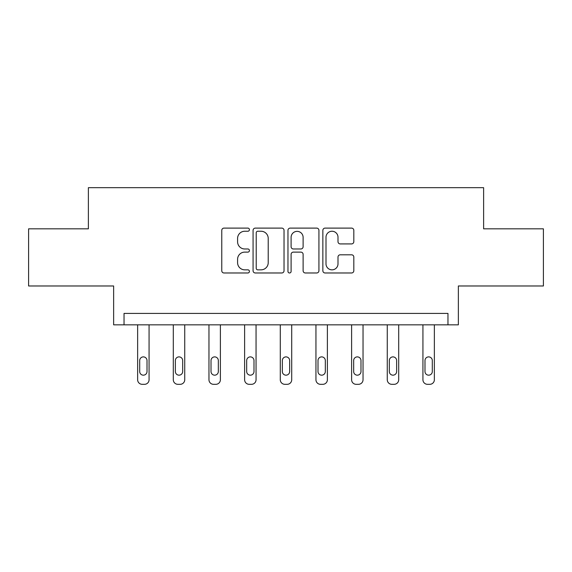 <?xml version="1.0" encoding="UTF-8"?>
<svg xmlns="http://www.w3.org/2000/svg" width="572" height="572" viewBox="0 0 572 572"><rect width="100%" height="100%" fill="white"/><g stroke="black" fill="none" stroke-linecap="round" stroke-linejoin="round"><path stroke-width="0.86" d="M249.428 229.679A1.573 1.573 0 0 0 247.855 228.106L224.017 228.106A2.245 2.245 0 0 0 221.772 230.352L221.772 270.742A2.245 2.245 0 0 0 224.017 272.98L247.855 272.98A1.573 1.573 0 0 0 249.428 271.414A1.573 1.573 0 0 0 247.855 269.841L244.773 269.841A7.179 7.179 0 0 1 237.587 262.662L237.587 259.295A7.179 7.179 0 0 1 244.773 252.116L247.855 252.116A1.573 1.573 0 0 0 249.428 250.543A1.573 1.573 0 0 0 247.855 248.977L244.773 248.977A7.179 7.179 0 0 1 237.587 241.792L237.587 238.431A7.179 7.179 0 0 1 244.773 231.245L247.855 231.245A1.573 1.573 0 0 0 249.428 229.679M28.6 228.829L28.6 285.979L113.635 285.979L113.635 324.839L458.365 324.839L458.365 285.979L543.4 285.979L543.4 228.829L483.619 228.829L483.619 187.68L88.381 187.68L88.381 228.829L28.6 228.829M351.573 243.922A2.245 2.245 0 0 0 353.818 241.684L353.818 230.352A2.245 2.245 0 0 0 351.573 228.106L325.096 228.106A2.245 2.245 0 0 0 322.858 230.352L322.858 270.742A2.245 2.245 0 0 0 325.096 272.98L351.573 272.98A2.245 2.245 0 0 0 353.818 270.742L353.818 257.05A2.245 2.245 0 0 0 351.573 254.805L340.247 254.805A2.245 2.245 0 0 0 338.002 257.05L338.002 263.842A5.999 5.999 0 0 1 331.996 269.841A5.999 5.999 0 0 1 325.997 263.842L325.997 237.251A5.999 5.999 0 0 1 331.996 231.245A5.999 5.999 0 0 1 338.002 237.251L338.002 241.684A2.245 2.245 0 0 0 340.247 243.922L351.573 243.922M447.962 324.839L447.962 313.406L124.038 313.406L124.038 324.839M284.034 230.352A2.245 2.245 0 0 0 281.796 228.106L255.312 228.106A2.245 2.245 0 0 0 253.074 230.352L253.074 270.742A2.245 2.245 0 0 0 255.312 272.98L281.796 272.98A2.245 2.245 0 0 0 284.034 270.742L284.034 230.352M290.204 228.106L316.688 228.106A2.245 2.245 0 0 1 318.926 230.352L318.926 270.742A2.245 2.245 0 0 1 316.688 272.98L305.355 272.98A2.245 2.245 0 0 1 303.11 270.742L303.11 254.361A2.245 2.245 0 0 0 300.865 252.116L293.35 252.116A2.245 2.245 0 0 0 291.105 254.361L291.105 271.414A1.573 1.573 0 0 1 289.532 272.98A1.573 1.573 0 0 1 287.966 271.414L287.966 230.352A2.245 2.245 0 0 1 290.204 228.106M257.786 231.245A1.573 1.573 0 0 0 256.213 232.818L256.213 268.268A1.573 1.573 0 0 0 257.786 269.841L261.039 269.841A7.179 7.179 0 0 0 268.218 262.662L268.218 238.431A7.179 7.179 0 0 0 261.039 231.245L257.786 231.245M303.11 237.366A5.999 5.999 0 0 0 297.104 231.36A5.999 5.999 0 0 0 291.105 237.366L291.105 246.732A2.245 2.245 0 0 0 293.35 248.977L300.865 248.977A2.245 2.245 0 0 0 303.11 246.732L303.11 237.366M149.07 324.839L149.07 379.751A4.569 4.569 149.4 0 1 144.501 384.32L142.214 384.32A4.569 4.569 149.4 0 1 137.637 379.751L137.637 324.839M147.011 371.521L147.011 360.546A3.661 3.661 149.4 0 0 143.357 356.885A3.661 3.661 149.4 0 0 139.697 360.546L139.697 371.521A3.661 3.661 149.4 0 0 143.357 375.175A3.661 3.661 149.4 0 0 147.011 371.521M184.735 324.839L184.735 379.751A4.569 4.569 149.4 0 1 180.159 384.32L177.871 384.32A4.569 4.569 149.4 0 1 173.302 379.751L173.302 324.839M182.675 371.521L182.675 360.546A3.661 3.661 149.4 0 0 179.015 356.885A3.661 3.661 149.4 0 0 175.361 360.546L175.361 371.521A3.661 3.661 149.4 0 0 179.015 375.175A3.661 3.661 149.4 0 0 182.675 371.521M220.392 324.839L220.392 379.751A4.569 4.569 149.4 0 1 215.823 384.32L213.535 384.32A4.569 4.569 149.4 0 1 208.966 379.751L208.966 324.839M218.332 371.521L218.332 360.546A3.661 3.661 149.4 0 0 214.679 356.885A3.661 3.661 149.4 0 0 211.018 360.546L211.018 371.521A3.661 3.661 149.4 0 0 214.679 375.175A3.661 3.661 149.4 0 0 218.332 371.521M256.056 324.839L256.056 379.751A4.569 4.569 149.4 0 1 251.48 384.32L249.199 384.32A4.569 4.569 149.4 0 1 244.623 379.751L244.623 324.839M253.997 371.521L253.997 360.546A3.661 3.661 149.4 0 0 250.336 356.885A3.661 3.661 149.4 0 0 246.682 360.546L246.682 371.521A3.661 3.661 149.4 0 0 250.336 375.175A3.661 3.661 149.4 0 0 253.997 371.521M291.713 324.839L291.713 379.751A4.569 4.569 149.4 0 1 287.144 384.32L284.856 384.32A4.569 4.569 149.4 0 1 280.287 379.751L280.287 324.839M289.661 371.521L289.661 360.546A3.661 3.661 149.4 0 0 286 356.885A3.661 3.661 149.4 0 0 282.339 360.546L282.339 371.521A3.661 3.661 149.4 0 0 286 375.175A3.661 3.661 149.4 0 0 289.661 371.521M327.377 324.839L327.377 379.751A4.569 4.569 149.4 0 1 322.801 384.32L320.52 384.32A4.569 4.569 149.4 0 1 315.944 379.751L315.944 324.839M325.318 371.521L325.318 360.546A3.661 3.661 149.4 0 0 321.664 356.885A3.661 3.661 149.4 0 0 318.003 360.546L318.003 371.521A3.661 3.661 149.4 0 0 321.664 375.175A3.661 3.661 149.4 0 0 325.318 371.521M363.034 324.839L363.034 379.751A4.569 4.569 149.4 0 1 358.465 384.32L356.177 384.32A4.569 4.569 149.4 0 1 351.608 379.751L351.608 324.839M360.982 371.521L360.982 360.546A3.661 3.661 149.4 0 0 357.321 356.885A3.661 3.661 149.4 0 0 353.668 360.546L353.668 371.521A3.661 3.661 149.4 0 0 357.321 375.175A3.661 3.661 149.4 0 0 360.982 371.521M398.698 324.839L398.698 379.751A4.569 4.569 149.4 0 1 394.129 384.32L391.841 384.32A4.569 4.569 149.4 0 1 387.265 379.751L387.265 324.839M396.639 371.521L396.639 360.546A3.661 3.661 149.4 0 0 392.985 356.885A3.661 3.661 149.4 0 0 389.325 360.546L389.325 371.521A3.661 3.661 149.4 0 0 392.985 375.175A3.661 3.661 149.4 0 0 396.639 371.521M434.362 324.839L434.362 379.751A4.569 4.569 149.4 0 1 429.786 384.32L427.498 384.32A4.569 4.569 149.4 0 1 422.93 379.751L422.93 324.839M432.303 371.521L432.303 360.546A3.661 3.661 149.4 0 0 428.642 356.885A3.661 3.661 149.4 0 0 424.989 360.546L424.989 371.521A3.661 3.661 149.4 0 0 428.642 375.175A3.661 3.661 149.4 0 0 432.303 371.521"/></g></svg>
